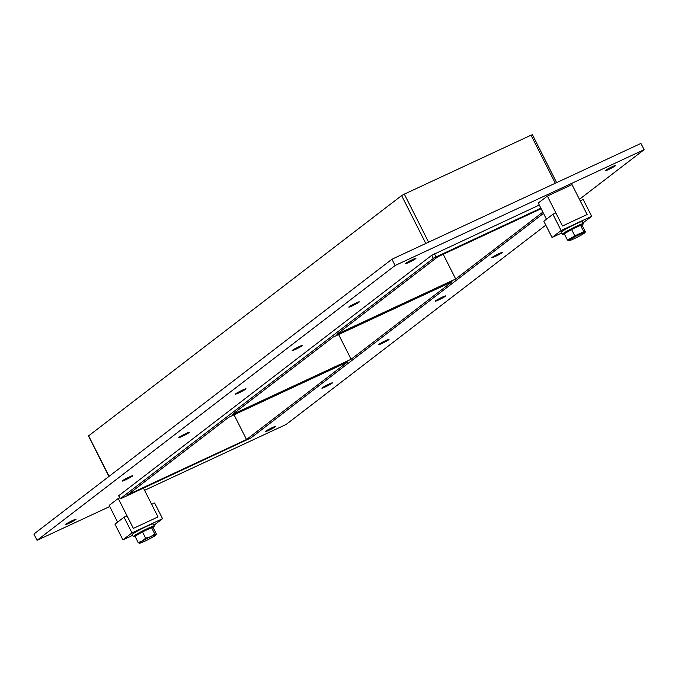 <?xml version="1.0" encoding="UTF-8"?>
<svg xmlns="http://www.w3.org/2000/svg" width="678" height="678" viewBox="0 0 678 678"><rect width="100%" height="100%" fill="white"/><g stroke="black" fill="none" stroke-linecap="round" stroke-linejoin="round"><path stroke-width="1.02" d="M75.733 519.594A5.882 0.458 -26.8 0 1 69.987 522.806A5.882 0.458 -26.8 0 1 65.554 524.543A5.882 0.458 -26.8 0 1 70.597 521.475A5.882 0.458 -26.8 0 1 76.055 519.238A5.882 0.458 -26.8 0 1 75.733 519.594M332.067 383.231A5.882 0.458 -26.8 0 1 326.313 386.443A5.882 0.458 -26.8 0 1 321.881 388.18A5.882 0.458 -26.8 0 1 326.923 385.112A5.882 0.458 -26.8 0 1 332.381 382.875A5.882 0.458 -26.8 0 1 332.067 383.231M132.38 476.117A5.882 0.458 -26.8 0 1 126.633 479.329A5.882 0.458 -26.8 0 1 122.201 481.058A5.882 0.458 -26.8 0 1 127.244 477.998A5.882 0.458 -26.8 0 1 132.702 475.761A5.882 0.458 -26.8 0 1 132.38 476.117M388.714 339.754A5.882 0.458 -26.8 0 1 382.96 342.966A5.882 0.458 -26.8 0 1 378.527 344.695A5.882 0.458 -26.8 0 1 383.57 341.636A5.882 0.458 -26.8 0 1 389.028 339.398A5.882 0.458 -26.8 0 1 388.714 339.754M189.026 432.64A5.882 0.458 -26.8 0 1 183.28 435.852A5.882 0.458 -26.8 0 1 178.848 437.581A5.882 0.458 -26.8 0 1 183.891 434.522A5.882 0.458 -26.8 0 1 189.348 432.276A5.882 0.458 -26.8 0 1 189.026 432.64M445.361 296.278A5.882 0.458 -26.8 0 1 439.607 299.49A5.882 0.458 -26.8 0 1 435.174 301.218A5.882 0.458 -26.8 0 1 440.217 298.159A5.882 0.458 -26.8 0 1 445.675 295.913A5.882 0.458 -26.8 0 1 445.361 296.278M245.673 389.155A5.882 0.458 -26.8 0 1 239.927 392.367A5.882 0.458 -26.8 0 1 235.495 394.104A5.882 0.458 -26.8 0 1 240.537 391.036A5.882 0.458 -26.8 0 1 245.995 388.799A5.882 0.458 -26.8 0 1 245.673 389.155M502.008 252.792A5.882 0.458 -26.8 0 1 496.254 256.004A5.882 0.458 -26.8 0 1 491.83 257.742A5.882 0.458 -26.8 0 1 496.864 254.674A5.882 0.458 -26.8 0 1 502.322 252.436A5.882 0.458 -26.8 0 1 502.008 252.792M302.32 345.678A5.882 0.458 -26.8 0 1 296.574 348.89A5.882 0.458 -26.8 0 1 292.142 350.628A5.882 0.458 -26.8 0 1 297.184 347.56A5.882 0.458 -26.8 0 1 302.642 345.322A5.882 0.458 -26.8 0 1 302.32 345.678M358.967 302.202A5.882 0.458 -26.8 0 1 353.221 305.414A5.882 0.458 -26.8 0 1 348.789 307.142A5.882 0.458 -26.8 0 1 353.831 304.083A5.882 0.458 -26.8 0 1 359.289 301.837A5.882 0.458 -26.8 0 1 358.967 302.202M275.421 426.708A5.882 0.458 -26.8 0 1 269.666 429.928A5.882 0.458 -26.8 0 1 265.234 431.657A5.882 0.458 -26.8 0 1 270.276 428.598A5.882 0.458 -26.8 0 1 275.734 426.352A5.882 0.458 -26.8 0 1 275.421 426.708M415.614 258.725A5.882 0.458 -26.8 0 1 409.868 261.937A5.882 0.458 -26.8 0 1 405.436 263.666A5.882 0.458 -26.8 0 1 410.478 260.606A5.882 0.458 -26.8 0 1 415.936 258.36A5.882 0.458 -26.8 0 1 415.614 258.725M615.302 165.839A5.882 0.458 -26.8 0 1 609.547 169.051A5.882 0.458 -26.8 0 1 605.123 170.78A5.882 0.458 -26.8 0 1 610.166 167.72A5.882 0.458 -26.8 0 1 615.616 165.474A5.882 0.458 -26.8 0 1 615.302 165.839M351.111 359.255L452.056 281.777L333.237 337.042L232.283 414.529L351.111 359.255L338.627 334.534M541.146 208.705L437.81 256.776L336.864 334.254L455.692 278.989L443.2 254.267M542.858 212.087L455.692 278.989M246.529 439.522L347.483 362.044L228.656 417.317L127.71 494.796L246.529 439.522L234.046 414.809M109.717 506.534L37.07 540.324L33.9 534.044L391.935 259.233L640.93 143.414L644.1 149.694L579.453 199.315M37.07 540.324L395.113 265.513L644.1 149.694M545.798 225.147L286.065 424.504L144.575 490.321M539.29 205.036L431.759 255.275L118.819 495.643M395.113 265.513L391.935 259.233M431.759 255.275L433.352 258.411L120.337 498.661L121.582 498.305L250.996 437.886L543.502 213.375M109.065 476.346L88.987 436.59M88.615 435.852L401.622 195.603L425.809 243.478M540.883 208.171L436.047 256.937L434.462 253.801M433.352 258.411L436.047 256.937M428.598 242.182L404.325 194.128L401.622 195.603M404.325 194.128L531.035 135.193L555.307 183.238M532.281 134.829L531.035 135.193M583.156 199.425L580.199 200.798L587.14 214.536L562.486 226.003L555.85 212.884L552.892 214.256L561.113 230.52L591.682 216.299L583.156 199.425M583.038 222.935L591.682 216.299M561.748 232.969L552.036 237.486L561.113 230.52M552.036 237.486L543.815 221.223L552.892 214.256M162.559 518.687L154.626 502.983L151.669 504.364L158.016 516.924L133.363 528.391L127.015 515.831L124.057 517.204L114.98 524.17L122.913 539.874L131.99 532.908L162.559 518.687L153.914 525.323M124.057 517.204L131.99 532.908M132.625 535.357L122.913 539.874M581.326 225.393A11.763 0.924 153.2 0 0 582.775 224.401A11.763 0.924 153.2 0 0 583.419 223.689A11.763 0.924 153.2 0 0 572.503 228.164A11.763 0.924 153.2 0 0 562.418 234.291A11.763 0.924 153.2 0 0 564.325 233.893M562.418 234.291L561.359 232.198A11.763 0.924 -26.8 0 1 571.444 226.071A11.763 0.924 -26.8 0 1 582.36 221.587L583.419 223.689M152.313 527.704A11.763 0.924 153.2 0 0 153.652 526.789A11.763 0.924 153.2 0 0 154.287 526.069A11.763 0.924 153.2 0 0 143.38 530.552A11.763 0.924 153.2 0 0 133.295 536.679A11.763 0.924 153.2 0 0 135.041 536.332M133.295 536.679L132.235 534.586A11.763 0.924 -26.8 0 1 142.321 528.459A11.763 0.924 -26.8 0 1 153.236 523.975L154.287 526.069M568.673 240.843L568.698 240.843A9.221 0.72 -26.8 0 1 573.224 237.69A9.221 0.72 -26.8 0 1 583.105 232.944A9.221 0.72 -26.8 0 1 584.953 232.63A9.221 0.72 -26.8 0 1 573.935 238.817A9.221 0.72 -26.8 0 1 568.698 240.843M569.105 240.258L567.486 240.148L564.265 233.783L571.613 229.511L574.825 235.868L583.783 231.706L580.571 225.342L571.613 229.511M567.486 240.148L574.825 235.868M583.783 231.706L585.411 231.808L582.199 225.452L580.571 225.342M584.953 232.63L585.411 231.808M565.308 233.181L565.172 232.901A8.678 0.678 -26.8 0 1 572.605 228.384A8.678 0.678 -26.8 0 1 580.656 225.079L580.8 225.35M151.567 527.654L142.456 531.891L134.998 536.239L138.168 542.51L142.244 541.103L145.626 538.163L150.524 536.807L154.737 533.925L155.948 534.73L156.381 534.035L153.22 527.764L151.567 527.654L154.737 533.925M142.456 531.891L145.626 538.163M150.592 536.773A9.407 0.737 -26.8 0 1 155.932 534.73A9.407 0.737 -26.8 0 1 156.025 534.908A9.407 0.737 -26.8 0 1 153.067 536.942L152.999 536.976A9.407 0.737 -26.8 0 1 144.787 541.23L144.711 541.264A9.407 0.737 -26.8 0 1 139.38 543.315L138.168 542.51M155.948 534.73L156.381 534.035M139.812 542.62L139.38 543.315A9.407 0.737 -26.8 0 1 142.244 541.103M142.304 541.069A9.407 0.737 -26.8 0 1 150.524 536.807M136.185 535.552L136.049 535.289A8.678 0.678 -26.8 0 1 143.482 530.764A8.678 0.678 -26.8 0 1 151.533 527.459L151.635 527.662M117.608 522.153L109.158 505.415L118.235 498.449L133.363 528.391L158.016 516.924L143.465 488.126M118.235 498.449L119.692 497.779M546.451 219.206L538.281 203.036L547.358 196.069L562.486 226.003L587.14 214.536L572.012 184.602L547.358 196.069M120.337 498.661L118.752 495.525M120.209 498.805L118.625 495.669M108.921 476.456L88.564 436.157M532.408 134.685L556.63 182.628"/></g></svg>

